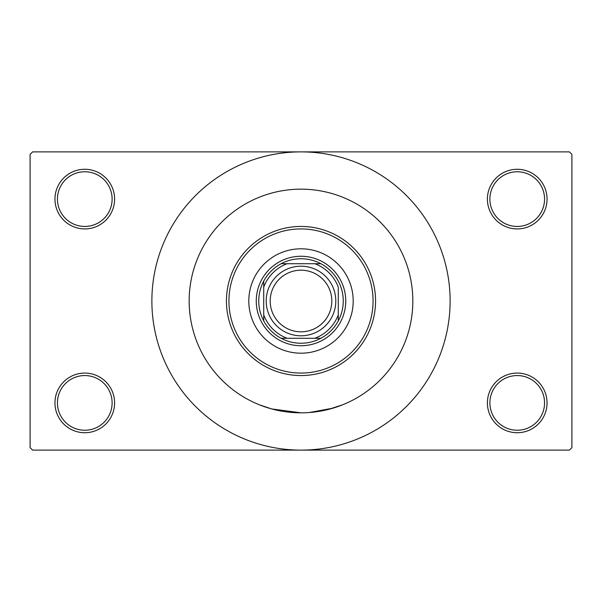 <?xml version="1.0" encoding="UTF-8"?>
<svg xmlns="http://www.w3.org/2000/svg" width="602" height="602" viewBox="0 0 602 602"><rect width="100%" height="100%" fill="white"/><g stroke="black" fill="none" stroke-linecap="round" stroke-linejoin="round"><path stroke-width="0.9" d="M487.402 402.896A29.822 29.822 0 0 1 517.223 373.074A29.822 29.822 0 0 1 547.045 402.896A29.822 29.822 0 0 1 517.223 432.725A29.822 29.822 0 0 1 487.402 402.896M544.562 402.896A27.338 27.338 0 0 0 517.223 375.558A27.338 27.338 0 0 0 489.885 402.896A27.338 27.338 0 0 0 517.223 430.234A27.338 27.338 0 0 0 544.562 402.896M54.955 402.896A29.822 29.822 0 0 1 84.777 373.074A29.822 29.822 0 0 1 114.598 402.896A29.822 29.822 0 0 1 84.777 432.725A29.822 29.822 0 0 1 54.955 402.896M112.115 402.896A27.338 27.338 0 0 0 84.777 375.558A27.338 27.338 0 0 0 57.438 402.896A27.338 27.338 0 0 0 84.777 430.234A27.338 27.338 0 0 0 112.115 402.896M54.955 199.104A29.822 29.822 0 0 1 84.777 169.275A29.822 29.822 0 0 1 114.598 199.104A29.822 29.822 0 0 1 84.777 228.926A29.822 29.822 0 0 1 54.955 199.104M112.115 199.104A27.338 27.338 0 0 0 84.777 171.766A27.338 27.338 0 0 0 57.438 199.104A27.338 27.338 0 0 0 84.777 226.442A27.338 27.338 0 0 0 112.115 199.104M487.402 199.104A29.822 29.822 0 0 1 517.223 169.275A29.822 29.822 0 0 1 547.045 199.104A29.822 29.822 0 0 1 517.223 228.926A29.822 29.822 0 0 1 487.402 199.104M544.562 199.104A27.338 27.338 0 0 0 517.223 171.766A27.338 27.338 0 0 0 489.885 199.104A27.338 27.338 0 0 0 517.223 226.442A27.338 27.338 0 0 0 544.562 199.104M328.316 409.45L342.403 404.89L332.989 408.171L309.157 412.543M412.837 301A111.837 111.837 0 0 0 301 189.163A111.837 111.837 0 0 0 189.163 301A111.837 111.837 0 0 0 301 412.837A111.837 111.837 0 0 0 412.837 301A111.837 111.837 0 0 0 301 189.163A111.837 111.837 0 0 0 189.163 301A111.837 111.837 0 0 0 301 412.837A111.837 111.837 0 0 0 412.837 301M151.877 301A149.123 149.123 0 0 0 301 450.123A149.123 149.123 0 0 0 450.123 301A149.123 149.123 0 0 0 301 151.877A149.123 149.123 0 0 0 151.877 301M569.417 450.123L32.583 450.123L30.1 447.632L30.1 154.368L32.583 151.877L569.417 151.877L571.9 154.368L571.9 447.632L569.417 450.123M300.992 412.837L271.713 408.939L259.597 404.89M248.807 301A52.193 52.193 0 0 0 301 353.193A52.193 52.193 0 0 0 353.193 301A52.193 52.193 0 0 0 301 248.807A52.193 52.193 0 0 0 248.807 301M373.074 301A72.074 72.074 0 0 0 301 228.926A72.074 72.074 0 0 0 228.926 301A72.074 72.074 0 0 0 301 373.074A72.074 72.074 0 0 0 373.074 301M226.442 301A74.558 74.558 0 0 1 301 226.442A74.558 74.558 0 0 1 375.558 301A74.558 74.558 0 0 1 301 375.558A74.558 74.558 0 0 1 226.442 301M301 258.747A42.253 42.253 0 0 0 281.119 263.721L287.162 263.721L281.119 263.721A42.253 42.253 0 0 0 263.721 320.881L263.721 314.838L263.721 320.881A42.253 42.253 0 0 0 320.881 338.279L314.838 338.279L320.881 338.279A42.253 42.253 0 0 0 338.279 320.881L338.279 287.162A39.762 39.762 0 0 0 314.838 263.721L287.162 263.721A39.762 39.762 0 0 0 263.721 287.162L263.721 314.838A39.762 39.762 0 0 0 287.162 338.279L314.838 338.279A39.762 39.762 0 0 0 338.279 314.838L338.279 320.881A42.253 42.253 0 0 0 320.881 263.721L314.838 263.721L320.881 263.721A42.253 42.253 0 0 0 301 258.747M301 345.736A44.736 44.736 0 0 1 256.264 301A44.736 44.736 0 0 1 301 256.264A44.736 44.736 0 0 1 345.736 301A44.736 44.736 0 0 1 301 345.736M281.119 338.279L287.162 338.279L281.119 338.279M263.721 281.119L263.721 287.162L263.721 281.119M270.185 301A30.815 30.815 0 0 0 301 331.815A30.815 30.815 0 0 0 331.815 301A30.815 30.815 0 0 0 301 270.185A30.815 30.815 0 0 0 270.185 301M335.796 301A34.796 34.796 0 0 1 301 335.796A34.796 34.796 0 0 1 266.204 301A34.796 34.796 0 0 1 301 266.204A34.796 34.796 0 0 1 335.796 301"/></g></svg>
